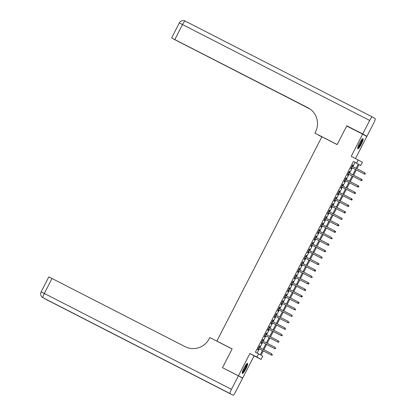<?xml version="1.0" encoding="UTF-8"?>
<svg xmlns="http://www.w3.org/2000/svg" width="416" height="416" viewBox="0 0 416 416"><rect width="100%" height="100%" fill="white"/><g stroke="black" fill="none" stroke-linecap="round" stroke-linejoin="round"><path stroke-width="0.62" d="M245.814 368.909A5.668 1.014 117.1 0 0 247.52 363.366A5.668 1.014 117.1 0 0 244.046 367.916A5.668 1.014 117.1 0 0 242.346 373.459A5.668 1.014 117.1 0 0 245.814 368.909M361.28 144.243A5.668 1.014 117.1 0 0 362.981 138.7A5.668 1.014 117.1 0 0 359.512 143.244A5.668 1.014 117.1 0 0 357.812 148.788A5.668 1.014 117.1 0 0 361.28 144.243M263.276 350.927L261.05 355.248L262.751 356.205L261.092 359.44L256.901 357.079L258.56 353.85L260.26 354.801L262.465 350.511M226.782 369.866L242.71 377.993L254.088 355.852L261.092 359.44M355.514 158.496L366.808 136.516L362.617 134.16L351.239 156.302L362.43 162.25L360.771 165.48L359.07 164.528L356.912 168.73M359.039 164.596L360.771 165.48M226.793 369.84L242.71 377.993M222.602 367.484L232.154 348.894L216.876 341.068L321.875 136.765L337.152 144.596L346.705 126.006L362.617 134.16M259.277 347.396L259.969 346.05L259.688 345.888L257.696 349.768L257.977 349.929L258.674 348.572M262.6 340.933L263.292 339.586L263.011 339.425L261.019 343.304L261.3 343.465L261.997 342.103M265.923 334.469L266.614 333.117L266.334 332.961L264.342 336.84L264.623 336.996L265.32 335.639M269.246 328L269.937 326.654L269.656 326.492L267.66 330.372L267.946 330.533L268.642 329.176M272.568 321.537L273.26 320.19L272.979 320.029L270.982 323.908L271.268 324.069L271.965 322.707M275.891 315.073L276.583 313.721L276.302 313.565L274.305 317.444L274.591 317.6L275.288 316.243M279.214 308.604L279.906 307.258L279.625 307.102L277.628 310.981L277.914 311.137L278.611 309.78M282.537 302.141L283.228 300.794L282.948 300.633L280.951 304.512L281.237 304.673L281.934 303.311M285.86 295.677L286.551 294.33L286.27 294.169L284.274 298.048L284.56 298.21L285.256 296.847M289.182 289.208L289.874 287.862L289.593 287.706L287.596 291.585L287.882 291.741L288.579 290.384M292.505 282.745L293.197 281.398L292.916 281.237L290.919 285.116L291.205 285.277L291.902 283.92M295.828 276.281L296.52 274.934L296.239 274.773L294.242 278.652L294.528 278.814L295.225 277.451M299.151 269.818L299.842 268.466L299.562 268.31L297.565 272.189L297.851 272.345L298.548 270.988M302.474 263.349L303.165 262.002L302.884 261.841L300.888 265.72L301.174 265.881L301.87 264.524M305.796 256.885L306.488 255.538L306.207 255.377L304.21 259.256L304.496 259.418L305.193 258.055M309.119 250.422L309.811 249.07L309.53 248.914L307.533 252.793L307.819 252.949L308.516 251.592M312.442 243.953L313.134 242.606L312.853 242.445L310.856 246.324L311.142 246.485L311.839 245.128M315.765 237.489L316.456 236.142L316.176 235.981L314.179 239.86L314.465 240.022L315.162 238.659M319.088 231.026L319.779 229.674L319.498 229.518L317.502 233.397L317.788 233.553L318.484 232.196M322.41 224.557L323.102 223.21L322.816 223.049L320.824 226.928L321.11 227.089L321.807 225.732M325.733 218.093L326.425 216.746L326.139 216.585L324.147 220.464L324.433 220.626L325.13 219.263M329.056 211.63L329.748 210.278L329.462 210.122L327.47 214.001L327.756 214.157L328.453 212.8M332.379 205.161L333.07 203.814L332.784 203.658L330.793 207.532L331.074 207.693L331.776 206.336M335.702 198.697L336.393 197.35L336.107 197.189L334.116 201.068L334.396 201.23L335.098 199.867M339.024 192.234L339.716 190.887L339.43 190.726L337.438 194.605L337.719 194.766L338.421 193.404M342.347 185.765L343.039 184.418L342.753 184.262L340.761 188.141L341.042 188.297L341.744 186.94M345.67 179.301L346.362 177.954L346.076 177.793L344.084 181.672L344.365 181.834L345.067 180.471M348.993 172.838L349.684 171.491L349.398 171.33L347.407 175.209L347.688 175.37L348.39 174.008M352.919 166.681L355.098 162.448L353.397 161.491L255.377 352.217L258.56 353.85M257.114 353.106L259.282 348.878M259.886 347.708L262.605 342.415M263.208 341.245L265.928 335.951M266.531 334.776L269.251 329.482M269.854 328.312L272.574 323.019M273.177 321.849L275.896 316.555M276.5 315.385L279.219 310.092M279.822 308.916L282.542 303.623M283.145 302.453L285.865 297.159M286.468 295.989L289.188 290.696M289.791 289.52L292.51 284.227M293.114 283.057L295.833 277.763M296.436 276.593L299.156 271.3M299.759 270.124L302.479 264.831M303.082 263.661L305.802 258.367M306.405 257.197L309.124 251.904M309.728 250.728L312.447 245.435M313.05 244.265L315.77 238.971M316.368 237.801L319.093 232.508M319.691 231.332L322.416 226.039M323.014 224.869L325.738 219.575M326.336 218.405L329.061 213.112M329.659 211.936L332.384 206.648M332.982 205.473L335.707 200.179M336.305 199.009L339.024 193.716M339.628 192.546L342.347 187.252M342.95 186.077L345.67 180.783M346.273 179.613L348.993 174.32M349.596 173.15L352.316 167.856M352.316 166.369L353.007 165.022L352.721 164.866L350.73 168.745L351.01 168.901L351.712 167.544M216.876 341.068L218.504 341.983M254.088 355.852L249.896 353.491L238.519 375.638M249.896 353.491L256.901 357.079M353.397 161.491L356.58 163.124L358.238 159.89M356.309 169.9L353.59 175.193M352.986 176.363L350.267 181.657M349.664 182.832L346.944 188.126M346.341 189.296L343.621 194.589M343.018 195.759L340.298 201.053M339.695 202.228L336.976 207.516M336.372 208.692L333.653 213.985M333.05 215.155L330.33 220.449M329.727 221.619L327.007 226.912M326.404 228.088L323.684 233.381M323.081 234.551L320.362 239.845M319.758 241.015L317.039 246.308M316.436 247.484L313.716 252.777M313.113 253.947L310.393 259.241M309.79 260.411L307.07 265.704M306.467 266.88L303.748 272.173M303.144 273.343L300.425 278.637M299.822 279.807L297.102 285.1M296.499 286.276L293.779 291.569M293.181 292.739L290.456 298.033M289.858 299.203L287.134 304.496M286.536 305.672L283.811 310.965M283.213 312.135L280.488 317.429M279.89 318.599L277.165 323.892M276.567 325.068L273.842 330.356M273.244 331.531L270.52 336.825M269.922 337.995L267.202 343.288M266.599 344.458L263.879 349.752M356.101 168.314L358.28 164.081L356.58 163.124M263.068 349.341L265.788 344.048M266.391 342.872L269.11 337.579M269.714 336.409L272.433 331.115M273.036 329.945L275.756 324.652M276.359 323.476L279.079 318.183M279.682 317.013L282.402 311.719M283.005 310.549L285.724 305.256M286.328 304.08L289.047 298.792M289.65 297.617L292.37 292.323M292.973 291.153L295.693 285.86M296.296 284.69L299.016 279.396M299.619 278.221L302.338 272.927M302.942 271.757L305.661 266.464M306.264 265.294L308.984 260M309.587 258.825L312.307 253.531M312.91 252.361L315.63 247.068M316.233 245.898L318.952 240.604M319.556 239.429L322.275 234.135M322.878 232.965L325.598 227.672M326.196 226.502L328.921 221.208M329.519 220.033L332.244 214.739M332.842 213.569L335.566 208.276M336.164 207.106L338.889 201.812M339.487 200.637L342.212 195.343M342.81 194.173L345.535 188.88M346.133 187.71L348.858 182.416M349.456 181.246L352.175 175.952M352.778 174.777L355.498 169.484M355.098 162.448L358.28 164.081M352.716 164.876L353.007 165.022M349.393 171.34L349.684 171.491M346.07 177.804L346.362 177.954M342.748 184.272L343.039 184.418M339.425 190.736L339.716 190.887M336.102 197.2L336.393 197.35M332.779 203.668L333.07 203.814M329.456 210.132L329.748 210.278M326.134 216.596L326.425 216.746M322.811 223.064L323.102 223.21M319.488 229.528L319.779 229.674M316.165 235.992L316.456 236.142M312.842 242.46L313.134 242.606M309.52 248.924L309.811 249.07M306.197 255.388L306.488 255.538M302.879 261.856L303.165 262.002M299.556 268.32L299.842 268.466M296.234 274.784L296.52 274.934M292.911 281.247L293.197 281.398M289.588 287.716L289.874 287.862M286.265 294.18L286.551 294.33M282.942 300.643L283.228 300.794M279.62 307.112L279.906 307.258M276.297 313.576L276.583 313.721M272.974 320.039L273.26 320.19M269.651 326.508L269.937 326.654M266.328 332.972L266.614 333.117M263.006 339.435L263.292 339.586M259.683 345.904L259.969 346.05M365.139 174.091L365.472 173.441L365.139 174.091L364.135 173.898L351.426 167.388L364.338 174.013L364.733 172.734L352.024 166.223M364.338 174.013L365.253 174.153M362.17 139.152A4.909 0.879 -62.9 0 1 361.67 141.674A4.909 0.879 -62.9 0 1 357.708 147.867M357.848 147.259A4.545 0.811 117.1 0 0 361.218 141.643A4.545 0.811 117.1 0 0 361.764 139.625M357.661 148.434A5.632 1.009 117.1 0 0 361.936 141.404A5.632 1.009 117.1 0 0 362.601 138.783M246.709 363.823A4.909 0.879 -62.9 0 1 246.204 366.34A4.909 0.879 -62.9 0 1 242.247 372.533M242.388 371.925A4.545 0.811 117.1 0 0 245.757 366.309A4.545 0.811 117.1 0 0 246.298 364.291M242.195 373.1A5.632 1.009 117.1 0 0 246.47 366.07A5.632 1.009 117.1 0 0 247.14 363.449M174.829 39.536L182.52 24.57L179.322 22.958A4.363 4.363 0 0 1 185.188 21.07A4.363 0.78 -62.9 0 1 185.193 21.07L372.33 116.953A4.363 0.78 117.1 0 0 369.663 120.453L182.52 24.57A4.363 0.78 -62.9 0 1 185.188 21.07L372.325 116.953A4.363 0.78 117.1 0 1 372.336 116.958L375.17 118.55A4.363 0.78 117.1 0 1 373.854 122.814L366.912 136.323L346.804 125.814L337.184 144.529L314.907 133.115L315.474 132.018A18.174 17.883 -60.6 0 0 308.469 108.025A18.174 17.883 -60.6 0 0 307.866 107.697L172.021 38.152L309.28 108.508M332.701 142.314L314.907 133.115M321.823 136.869L318.328 134.909M369.663 120.453L362.721 133.968L346.804 125.814M366.912 136.323L362.721 133.968M321.838 136.838L318.276 135.013M309.577 108.701L174.127 39.333L310.06 109.034M308.672 108.139A18.174 17.883 -60.6 0 0 308.272 107.926L307.866 107.697M238.415 375.83L222.503 367.676L232.123 348.962L209.846 337.548L209.279 338.645A18.174 17.883 119.4 0 1 185.058 346.653L52.021 278.491L44.33 293.457L231.473 389.345L238.415 375.83L242.606 378.191L235.664 391.7A4.363 0.78 117.1 0 1 232.996 395.2A4.363 0.78 117.1 0 0 232.996 395.2L45.854 299.317A4.363 0.78 -62.9 0 1 45.854 299.317A4.363 0.78 -62.9 0 1 45.848 299.312L230.157 393.604L43.306 297.882A4.363 0.78 -62.9 0 1 43.306 297.882A4.363 0.78 -62.9 0 1 43.3 297.882A4.363 4.29 -60.6 0 1 43.155 297.804A4.363 4.363 0 0 0 43.306 297.882M45.469 298.99A4.363 0.78 -62.9 0 0 45.562 299.156A4.363 4.29 119.4 0 1 45.417 299.078L45.703 299.234A4.363 4.29 -60.6 0 0 45.848 299.312L192.249 374.197M231.473 389.345A4.363 0.78 117.1 0 0 230.157 393.604M41.132 291.845A4.363 4.363 0 0 0 42.869 297.643A4.363 4.29 119.4 0 0 43.014 297.721A4.363 0.78 -62.9 0 1 44.33 293.457L41.132 291.845L48.823 276.879L52.021 278.491M348.098 173.862L361.015 180.476L348.104 173.852M361.816 180.554L362.149 179.91L361.816 180.554L360.812 180.362L361.41 179.197L348.702 172.687M362.149 179.91L361.41 179.197L362.263 179.972M361.015 180.476L361.93 180.617M344.776 180.326L357.692 186.945L344.781 180.315M358.493 187.018L358.826 186.373L358.493 187.018L357.49 186.831L358.088 185.666L345.379 179.156M358.826 186.373L358.088 185.666L358.94 186.436M357.692 186.945L358.608 187.08M355.17 193.487L355.503 192.837L355.17 193.487L354.167 193.294L341.458 186.784L354.37 193.409L354.765 192.13L342.056 185.619M355.503 192.837L354.765 192.13L355.618 192.899M354.37 193.409L355.285 193.549M351.848 199.95L352.18 199.306L351.848 199.95L350.844 199.758L338.135 193.248L351.047 199.872L351.442 198.593L338.733 192.083M352.18 199.306L351.442 198.593L352.295 199.368M351.047 199.872L351.962 200.013M334.807 199.722L347.724 206.341L334.812 199.711M348.525 206.414L348.858 205.769L348.525 206.414L347.521 206.222L348.119 205.062L335.41 198.552M348.858 205.769L348.119 205.062L348.972 205.832M347.724 206.341L348.639 206.476M331.484 206.185L344.401 212.805L331.49 206.18M345.202 212.878L345.535 212.233L345.202 212.878L344.198 212.69L344.796 211.526L332.088 205.015M345.535 212.233L344.796 211.526L345.649 212.295M344.401 212.805L345.316 212.945M341.879 219.346L342.212 218.696L341.879 219.346L340.876 219.154L328.167 212.644L341.078 219.268L341.474 217.989L328.765 211.479M341.078 219.268L341.994 219.409M324.839 219.118L337.756 225.732L324.844 219.107M338.556 225.81L338.889 225.165L338.556 225.81L337.553 225.618L338.151 224.458L325.442 217.948M338.889 225.165L338.151 224.458L339.004 225.228M337.756 225.732L338.671 225.872M335.234 232.274L335.566 231.629L335.234 232.274L334.23 232.086L321.521 225.576L334.433 232.201L334.828 230.922L322.119 224.411M335.566 231.629L334.828 230.922L335.681 231.691M334.433 232.201L335.348 232.341M331.911 238.742L332.244 238.092L331.911 238.742L330.907 238.55L318.198 232.04L331.11 238.664L331.505 237.385L318.796 230.875M331.11 238.664L332.025 238.805M314.87 238.514L327.787 245.128L314.876 238.503M328.588 245.206L328.921 244.561L328.588 245.206L327.584 245.014L328.182 243.854L315.474 237.338M328.921 244.561L328.182 243.854L329.035 244.624M327.787 245.128L328.702 245.268M325.265 251.67L325.598 251.025L325.265 251.67L324.262 251.482L311.553 244.972L324.464 251.597L324.86 250.318L312.151 243.807M325.598 251.025L324.86 250.318L325.712 251.087M324.464 251.597L325.38 251.737M321.942 258.138L322.275 257.488L321.942 258.138L320.939 257.946L308.23 251.436L321.142 258.06L321.537 256.781L308.828 250.271M321.142 258.06L322.057 258.201M304.902 257.91L317.819 264.524L304.907 257.899M318.62 264.602L318.952 263.957L318.62 264.602L317.616 264.41L318.214 263.25L305.505 256.734M318.952 263.957L318.214 263.25L319.067 264.02M317.819 264.524L318.734 264.664M315.297 271.066L315.63 270.421L315.297 271.066L314.293 270.878L301.584 264.368L314.496 270.993L314.891 269.714L302.182 263.203M315.63 270.421L314.891 269.714L315.744 270.483M314.496 270.993L315.411 271.133M298.256 270.837L311.173 277.456L298.262 270.832M311.974 277.534L312.307 276.884L311.974 277.534L310.97 277.342L311.568 276.177L298.86 269.667M311.173 277.456L312.088 277.597M294.939 277.306L307.85 283.92L294.939 277.295M308.656 283.998L308.984 283.353L308.656 283.998L307.648 283.806L308.246 282.641L295.537 276.13M308.984 283.353L308.246 282.641L309.098 283.416M307.85 283.92L308.766 284.06M305.334 290.462L305.661 289.817L305.334 290.462L304.325 290.274L291.616 283.759L304.528 290.389L304.923 289.11L292.214 282.599M305.661 289.817L304.923 289.11L305.776 289.879M304.528 290.389L305.443 290.529M302.011 296.93L302.338 296.28L302.011 296.93L301.002 296.738L288.293 290.228L301.205 296.852L301.6 295.573L288.891 289.063M302.338 296.28L301.6 295.573L302.453 296.343M301.205 296.852L302.12 296.993M284.97 296.702L297.882 303.316L284.97 296.691M298.688 303.394L299.016 302.749L298.688 303.394L297.679 303.202L298.277 302.037L285.568 295.526M299.016 302.749L298.277 302.037L299.13 302.812M297.882 303.316L298.797 303.456M295.365 309.858L295.698 309.213L295.365 309.858L294.356 309.665L281.648 303.155L294.559 309.785L294.954 308.506L282.246 301.995M294.559 309.785L295.474 309.92M292.042 316.326L292.375 315.676L292.042 316.326L291.034 316.134L278.325 309.624L291.236 316.248L291.632 314.969L278.923 308.459M291.236 316.248L292.152 316.389M275.002 316.098L287.914 322.712L275.002 316.087M288.72 322.79L289.052 322.14L288.72 322.79L287.711 322.598L288.309 321.433L275.6 314.922M287.914 322.712L288.829 322.852M285.397 329.254L285.73 328.609L285.397 329.254L284.388 329.061L271.679 322.551L284.591 329.176L284.986 327.902L272.282 321.391M284.591 329.176L285.506 329.316M268.356 329.025L281.273 335.644L268.362 329.02M282.074 335.717L282.407 335.072L282.074 335.717L281.065 335.53L281.663 334.365L268.96 327.855M281.273 335.644L282.183 335.785M265.034 335.494L277.95 342.108L265.039 335.483M278.751 342.186L279.084 341.536L278.751 342.186L277.742 341.994L278.34 340.829L265.637 334.318M277.95 342.108L278.866 342.248M275.428 348.65L275.761 348.005L275.428 348.65L274.42 348.457L261.716 341.947L274.628 348.572L275.018 347.298L262.314 340.787M274.628 348.572L275.543 348.712M272.106 355.113L272.438 354.468L272.106 355.113L271.097 354.926L258.393 348.416L271.305 355.04L271.695 353.761L258.991 347.251M271.305 355.04L272.22 355.181M41.475 292.042L45.973 294.382M179.322 22.958L171.626 37.924M44.782 298.641A4.363 4.363 0 0 0 45.417 299.078M42.869 297.643L43.155 297.804"/></g></svg>
